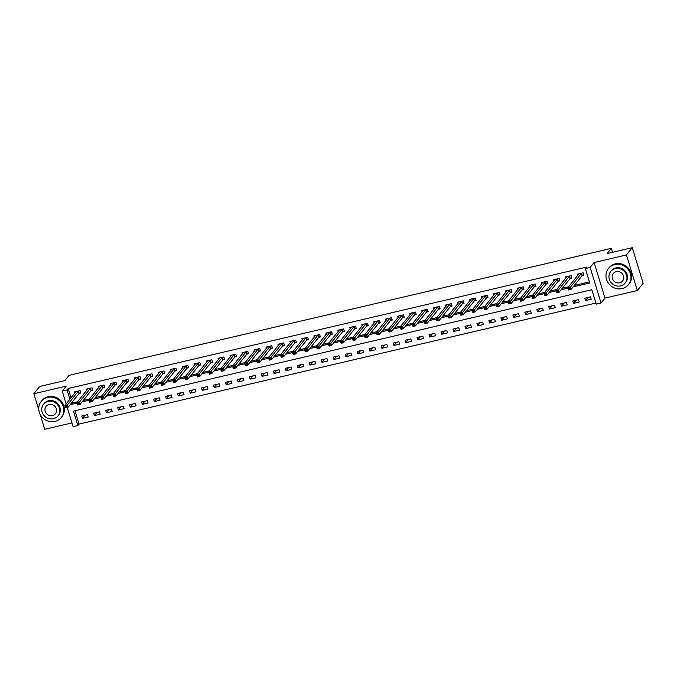 <?xml version="1.0" encoding="UTF-8"?>
<svg xmlns="http://www.w3.org/2000/svg" width="677" height="677" viewBox="0 0 677 677"><rect width="100%" height="100%" fill="white"/><g stroke="black" fill="none" stroke-linecap="round" stroke-linejoin="round"><path stroke-width="1.02" d="M74.986 410.761L79.057 424.09L77.889 425.537L73.099 426.654L67.226 407.436M40.129 414.265L44.724 429.303L71.957 422.922M66.134 403.89L62.225 391.086L66.185 386.161L33.85 393.726L39.681 386.482L64.831 380.592L69.02 375.371L611.323 248.366L607.125 253.587L632.276 247.697L643.15 283.274L637.319 290.518L626.445 254.95L594.11 262.524L590.149 267.449L601.024 303.025L596.234 304.142L591.825 289.722L73.48 411.117L77.889 425.537M594.11 262.524L604.984 298.092L637.319 290.518M604.984 298.092L601.024 303.025M79.057 424.09L595.895 303.051M33.85 393.726L38.851 410.084M632.276 247.697L626.445 254.95M590.479 296.848L584.725 298.193L585.461 300.596L591.216 299.251L590.479 296.848M578.496 299.649L572.75 300.994L573.487 303.398L579.233 302.052L578.496 299.649M566.522 302.458L560.776 303.804L561.512 306.207L567.258 304.862L566.522 302.458M554.548 305.259L548.802 306.605L549.529 309.008L555.284 307.663L554.548 305.259M542.573 308.069L536.819 309.414L537.555 311.818L543.309 310.472L542.573 308.069M530.59 310.87L524.844 312.215L525.58 314.619L531.327 313.273L530.59 310.87M518.616 313.679L512.87 315.025L513.606 317.428L519.352 316.083L518.616 313.679M506.641 316.481L500.895 317.826L501.623 320.229L507.378 318.884L506.641 316.481M494.667 319.282L488.912 320.627L489.649 323.031L495.403 321.685L494.667 319.282M482.684 322.091L476.938 323.437L477.674 325.84L483.42 324.495L482.684 322.091M470.71 324.892L464.964 326.238L465.7 328.641L471.446 327.296L470.71 324.892M458.735 327.702L452.989 329.047L453.725 331.451L459.471 330.105L458.735 327.702M446.761 330.503L441.006 331.848L441.742 334.252L447.497 332.906L446.761 330.503M434.786 333.312L429.032 334.658L429.768 337.061L435.514 335.716L434.786 333.312M422.803 336.114L417.057 337.459L417.794 339.862L423.54 338.517L422.803 336.114M410.829 338.915L405.083 340.269L405.819 342.672L411.565 341.318L410.829 338.915M398.855 341.724L393.1 343.07L393.836 345.473L399.591 344.128L398.855 341.724M386.88 344.525L381.126 345.871L381.862 348.274L387.608 346.929L386.88 344.525M374.897 347.335L369.151 348.68L369.887 351.084L375.633 349.738L374.897 347.335M362.923 350.136L357.177 351.481L357.913 353.885L363.659 352.539L362.923 350.136M350.948 352.945L345.194 354.291L345.93 356.694L351.685 355.349L350.948 352.945M338.974 355.747L333.219 357.092L333.956 359.495L339.702 358.15L338.974 355.747M326.991 358.556L321.245 359.902L321.981 362.305L327.727 360.959L326.991 358.556M315.017 361.357L309.271 362.703L310.007 365.106L315.753 363.761L315.017 361.357M303.042 364.158L297.296 365.504L298.024 367.907L303.778 366.562L303.042 364.158M291.068 366.968L285.313 368.313L286.049 370.717L291.795 369.371L291.068 366.968M279.085 369.769L273.339 371.114L274.075 373.518L279.821 372.172L279.085 369.769M267.11 372.578L261.364 373.924L262.101 376.327L267.847 374.982L267.11 372.578M255.136 375.38L249.39 376.725L250.118 379.128L255.872 377.783L255.136 375.38M243.161 378.189L237.407 379.535L238.143 381.938L243.889 380.592L243.161 378.189M231.179 380.99L225.433 382.336L226.169 384.739L231.915 383.394L231.179 380.99M219.204 383.791L213.458 385.145L214.194 387.549L219.94 386.195L219.204 383.791M207.23 386.601L201.484 387.946L202.211 390.35L207.966 389.004L207.23 386.601M195.255 389.402L189.501 390.747L190.237 393.151L195.983 391.805L195.255 389.402M183.272 392.211L177.526 393.557L178.263 395.96L184.009 394.615L183.272 392.211M171.298 395.013L165.552 396.358L166.288 398.761L172.034 397.416L171.298 395.013M159.323 397.822L153.577 399.168L154.305 401.571L160.06 400.225L159.323 397.822M147.349 400.623L141.595 401.969L142.331 404.372L148.077 403.027L147.349 400.623M135.366 403.433L129.62 404.778L130.356 407.182L136.102 405.836L135.366 403.433M123.392 406.234L117.646 407.579L118.382 409.983L124.128 408.637L123.392 406.234M111.417 409.035L105.671 410.38L106.399 412.784L112.154 411.438L111.417 409.035M99.443 411.844L93.688 413.19L94.425 415.593L100.179 414.248L99.443 411.844M87.46 414.646L81.714 415.991L82.45 418.394L88.196 417.049L87.46 414.646M573.114 286.896L589.769 282.994L585.36 268.574L586.519 267.127L68.182 388.513L71.026 397.814M72.295 401.969L72.591 402.933L77.567 401.774M83.246 400.437L89.542 398.965M95.22 397.636L101.516 396.163M107.194 394.826L113.491 393.354M119.177 392.025L125.473 390.553M131.152 389.224L137.448 387.743M143.126 386.415L149.422 384.942M155.101 383.614L161.397 382.141M167.075 380.804L173.371 379.332M179.058 378.003L185.354 376.53M191.032 375.193L197.329 373.721M203.007 372.392L209.303 370.92M214.981 369.591L221.277 368.11M226.964 366.782L233.26 365.309M238.939 363.981L245.235 362.5M250.913 361.171L257.209 359.699M262.888 358.37L269.184 356.897M274.87 355.56L281.167 354.088M286.845 352.759L293.141 351.287M298.819 349.95L305.115 348.477M310.794 347.149L317.09 345.676M322.777 344.348L329.073 342.867M334.751 341.538L341.047 340.066M346.726 338.737L353.022 337.264M358.7 335.927L364.996 334.455M370.683 333.126L376.979 331.654M382.657 330.317L388.953 328.844M394.632 327.516L400.928 326.043M406.606 324.715L412.902 323.234M418.589 321.905L424.885 320.433M430.564 319.104L436.86 317.623M442.538 316.294L448.834 314.822M454.512 313.493L460.809 312.021M466.495 310.684L472.791 309.211M478.47 307.883L484.766 306.41M490.444 305.073L496.74 303.601M502.419 302.272L508.715 300.8M514.402 299.471L520.698 297.99M526.376 296.661L532.672 295.189M538.35 293.86L544.646 292.388M550.325 291.051L556.621 289.578M562.308 288.25L568.604 286.777M574.282 285.44L589.43 281.894M582.305 275.581L583.862 275.217L583.125 272.814L577.379 274.16L577.752 275.387M570.33 278.382L571.887 278.019L571.151 275.615L565.405 276.961L565.777 278.188M558.356 281.192L559.913 280.828L559.177 278.425L553.431 279.77L553.803 280.997M546.373 283.993L547.93 283.629L547.202 281.226L541.448 282.571L541.828 283.798M534.398 286.803L535.956 286.43L535.219 284.027L529.473 285.381L529.846 286.608M522.424 289.604L523.981 289.24L523.245 286.836L517.499 288.182L517.871 289.409M510.45 292.413L512.007 292.041L511.27 289.638L505.524 290.983L505.897 292.21M498.467 295.214L500.024 294.85L499.296 292.447L493.541 293.793L493.922 295.02M486.492 298.015L488.049 297.652L487.313 295.248L481.567 296.594L481.939 297.821M474.518 300.825L476.075 300.461L475.339 298.058L469.593 299.403L469.965 300.63M462.543 303.626L464.1 303.262L463.364 300.859L457.618 302.204L457.99 303.431M450.56 306.436L452.126 306.072L451.39 303.668L445.635 305.014L446.016 306.241M438.586 309.237L440.143 308.873L439.407 306.469L433.661 307.815L434.033 309.042M426.612 312.046L428.169 311.674L427.432 309.271L421.686 310.625L422.059 311.843M414.637 314.847L416.194 314.483L415.458 312.08L409.712 313.426L410.084 314.653M402.654 317.648L404.22 317.285L403.484 314.881L397.729 316.227L398.11 317.454M390.68 320.458L392.237 320.094L391.501 317.691L385.755 319.036L386.127 320.263M378.705 323.259L380.262 322.895L379.526 320.492L373.78 321.837L374.153 323.064M366.731 326.069L368.288 325.705L367.552 323.301L361.806 324.647L362.178 325.874M354.748 328.87L356.314 328.506L355.577 326.102L349.823 327.448L350.204 328.675M342.774 331.679L344.331 331.307L343.594 328.904L337.848 330.258L338.221 331.485M330.799 334.48L332.356 334.116L331.62 331.713L325.874 333.059L326.246 334.286M318.825 337.29L320.382 336.918L319.646 334.514L313.9 335.86L314.272 337.087M306.842 340.091L308.407 339.727L307.671 337.324L301.917 338.669L302.297 339.896M294.867 342.892L296.424 342.528L295.697 340.125L289.942 341.47L290.323 342.697M282.893 345.702L284.45 345.338L283.714 342.934L277.968 344.28L278.34 345.507M270.918 348.503L272.476 348.139L271.739 345.735L265.993 347.081L266.366 348.308M258.936 351.312L260.501 350.948L259.765 348.545L254.01 349.891L254.391 351.118M246.961 354.113L248.518 353.749L247.79 351.346L242.036 352.692L242.417 353.919M234.987 356.923L236.544 356.551L235.808 354.147L230.062 355.501L230.434 356.72M223.012 359.724L224.569 359.36L223.833 356.957L218.087 358.302L218.459 359.529M211.029 362.525L212.595 362.161L211.859 359.758L206.104 361.103L206.485 362.33M199.055 365.335L200.612 364.971L199.884 362.567L194.13 363.913L194.511 365.14M187.08 368.136L188.638 367.772L187.901 365.368L182.155 366.714L182.528 367.941M175.106 370.945L176.663 370.581L175.927 368.178L170.181 369.524L170.553 370.751M163.123 373.746L164.689 373.382L163.952 370.979L158.206 372.325L158.579 373.552M151.149 376.556L152.706 376.184L151.978 373.78L146.224 375.134L146.604 376.361M139.174 379.357L140.731 378.993L139.995 376.59L134.249 377.935L134.621 379.162M127.2 382.166L128.757 381.794L128.021 379.391L122.275 380.736L122.647 381.963M115.225 384.968L116.782 384.604L116.046 382.2L110.3 383.546L110.673 384.773M103.242 387.769L104.8 387.405L104.072 385.001L98.317 386.347L98.698 387.574M91.268 390.578L92.825 390.214L92.089 387.811L86.343 389.157L86.715 390.384M79.294 393.379L80.851 393.015L80.114 390.612L74.368 391.958L74.741 393.185M612.533 252.326L611.323 248.366M62.225 391.086L67.015 389.96L69.858 399.261M68.182 388.513L67.015 389.96M585.36 268.574L590.149 267.449M71.127 403.416L71.424 404.389L77.043 403.069M82.078 401.893L89.025 400.268M94.052 399.083L101 397.458M106.035 396.282L112.974 394.657M118.01 393.472L124.949 391.848M129.984 390.671L136.932 389.047M141.958 387.87L148.906 386.237M153.941 385.061L160.881 383.436M165.916 382.26L172.855 380.626M177.89 379.45L184.838 377.825M189.865 376.649L196.812 375.024M201.848 373.839L208.787 372.215M213.822 371.038L220.761 369.414M225.796 368.229L232.744 366.604M237.771 365.428L244.719 363.803M249.745 362.627L256.693 360.993M261.728 359.817L268.667 358.192M273.703 357.016L280.65 355.391M285.677 354.206L292.625 352.582M297.652 351.405L304.599 349.781M309.634 348.596L316.574 346.971M321.609 345.795L328.557 344.17M333.583 342.994L340.531 341.36M345.558 340.184L352.505 338.559M357.541 337.383L364.48 335.75M369.515 334.573L376.463 332.949M381.489 331.772L388.437 330.148M393.464 328.963L400.412 327.338M405.447 326.162L412.386 324.537M417.421 323.352L424.369 321.727M429.396 320.551L436.343 318.926M441.37 317.75L448.318 316.117M453.353 314.94L460.292 313.316M465.327 312.139L472.267 310.515M477.302 309.33L484.25 307.705M489.276 306.529L496.224 304.904M501.259 303.719L508.199 302.094M513.234 300.918L520.173 299.293M525.208 298.117L532.156 296.484M537.183 295.307L544.13 293.683M549.165 292.506L556.105 290.873M561.14 289.697L568.079 288.072M72.591 402.933L71.424 404.389M588.017 297.423L585.461 300.596M84.997 415.221L82.45 418.394M96.98 412.42L94.425 415.593M108.955 409.619L106.399 412.784M120.929 406.809L118.382 409.983M132.904 404.008L130.356 407.182M144.886 401.199L142.331 404.372M156.861 398.398L154.305 401.571M168.835 395.588L166.288 398.761M180.81 392.787L178.263 395.96M192.793 389.986L190.237 393.151M204.767 387.176L202.211 390.35M216.742 384.375L214.194 387.549M228.716 381.566L226.169 384.739M240.699 378.765L238.143 381.938M252.673 375.955L250.118 379.128M264.648 373.154L262.101 376.327M276.622 370.344L274.075 373.518M288.597 367.543L286.049 370.717M300.58 364.742L298.024 367.907M312.554 361.933L310.007 365.106M324.528 359.132L321.981 362.305M336.503 356.322L333.956 359.495M348.486 353.521L345.93 356.694M360.46 350.711L357.913 353.885M372.435 347.91L369.887 351.084M384.409 345.109L381.862 348.274M396.392 342.3L393.836 345.473M408.366 339.499L405.819 342.672M420.341 336.689L417.794 339.862M432.315 333.888L429.768 337.061M444.298 331.078L441.742 334.252M456.273 328.277L453.725 331.451M468.247 325.468L465.7 328.641M480.221 322.667L477.674 325.84M492.204 319.866L489.649 323.031M504.179 317.056L501.623 320.229M516.153 314.255L513.606 317.428M528.128 311.445L525.58 314.619M540.111 308.644L537.555 311.818M552.085 305.835L549.529 309.008M564.059 303.034L561.512 306.207M576.034 300.233L573.487 303.398M583.709 274.718L582.068 275.751L571.066 289.443L568.672 290.001L567.935 287.598L578.937 273.796M568.57 288.529L567.935 287.598L570.33 287.04L571.066 289.443L569.822 289.265L569.535 288.3L568.57 288.529L568.866 289.485L569.822 289.265M581.568 273.178L569.535 288.3M568.672 290.001L568.866 289.485M571.735 277.519L570.093 278.56L559.092 292.244L556.697 292.803L555.961 290.399L566.962 276.597M556.596 291.33L555.961 290.399L558.356 289.841L559.092 292.244L557.848 292.066L557.552 291.11L556.596 291.33L556.892 292.295L557.848 292.066M569.594 275.979L557.552 291.11M556.697 292.803L556.892 292.295M559.761 280.329L558.119 281.361L547.118 295.054L544.723 295.612L543.986 293.209L554.988 279.406M544.621 294.14L543.986 293.209L546.381 292.65L547.118 295.054L545.874 294.876L545.577 293.911L544.621 294.14L544.917 295.096L545.874 294.876M557.62 278.789L545.577 293.911M544.723 295.612L544.917 295.096M547.778 283.13L546.144 284.171L535.135 297.855L532.74 298.413L532.012 296.01L543.005 282.207M532.647 296.941L532.012 296.01L534.407 295.451L535.135 297.855L533.899 297.677L533.603 296.721L532.647 296.941L532.934 297.905L533.899 297.677M545.637 281.59L533.603 296.721M532.74 298.413L532.934 297.905M535.803 285.939L534.161 286.972L523.16 300.656L520.765 301.223L520.029 298.819L531.03 285.009M520.664 299.75L520.029 298.819L522.424 298.252L523.16 300.656L521.916 300.486L521.628 299.522L520.664 299.75L520.96 300.706L521.916 300.486M533.662 284.399L521.628 299.522M520.765 301.223L520.96 300.706M622.163 288.597A12.863 11.991 -141.2 0 0 628.518 284.636A12.863 11.991 -141.2 0 0 628.738 270.191A12.863 11.991 -141.2 0 0 614.818 264.563A12.863 11.991 -141.2 0 0 608.462 268.524A12.863 11.991 -141.2 0 0 608.242 282.969A12.863 11.991 -141.2 0 0 622.163 288.597M628.518 284.636L629.094 283.908A12.863 11.991 -141.2 0 0 629.322 269.463A12.863 11.991 -141.2 0 0 615.401 263.835A12.863 11.991 -141.2 0 0 609.046 267.796L608.462 268.524M610.739 271.443L611.272 270.775A9.258 8.632 38.8 0 1 615.842 267.923A9.258 8.632 38.8 0 1 625.87 271.976A9.258 8.632 38.8 0 1 625.709 282.377L625.176 283.045A9.258 8.632 -141.2 0 0 625.336 272.645A9.258 8.632 -141.2 0 0 615.308 268.591A9.258 8.632 -141.2 0 0 610.739 271.443A9.258 8.632 -141.2 0 0 610.578 281.844A9.258 8.632 -141.2 0 0 620.597 285.897A9.258 8.632 -141.2 0 0 625.176 283.045M616.248 271.672A5.966 5.56 -141.2 0 0 613.201 280.21A5.966 5.56 -141.2 0 0 622.603 280.98A5.966 5.56 -141.2 0 0 616.248 271.672M54.955 421.432A12.863 11.991 -141.2 0 0 61.311 417.472A12.863 11.991 -141.2 0 0 61.531 403.018A12.863 11.991 -141.2 0 0 47.61 397.399A12.863 11.991 -141.2 0 0 41.255 401.351A12.863 11.991 -141.2 0 0 41.035 415.805A12.863 11.991 -141.2 0 0 54.955 421.432M61.311 417.472L61.895 416.744A12.863 11.991 -141.2 0 0 62.115 402.299A12.863 11.991 -141.2 0 0 48.194 396.671A12.863 11.991 -141.2 0 0 41.839 400.632L41.255 401.351M43.531 404.279L44.064 403.61A9.258 8.632 38.8 0 1 48.634 400.759A9.258 8.632 38.8 0 1 58.662 404.812A9.258 8.632 38.8 0 1 58.501 415.213L57.968 415.881A9.258 8.632 -141.2 0 0 58.129 405.481A9.258 8.632 -141.2 0 0 48.101 401.427A9.258 8.632 -141.2 0 0 43.531 404.279A9.258 8.632 -141.2 0 0 43.37 414.679A9.258 8.632 -141.2 0 0 53.39 418.733A9.258 8.632 -141.2 0 0 57.968 415.881M49.04 404.499A5.966 5.56 -141.2 0 0 45.994 413.046A5.966 5.56 -141.2 0 0 55.396 413.816A5.966 5.56 -141.2 0 0 49.04 404.499M523.829 288.74L522.187 289.773L511.186 303.465L508.791 304.024L508.055 301.62L519.056 287.818M508.689 302.551L508.055 301.62L510.45 301.062L511.186 303.465L509.942 303.288L509.646 302.331L508.689 302.551L508.986 303.516L509.942 303.288M521.688 287.2L509.646 302.331M508.791 304.024L508.986 303.516M511.854 291.542L510.213 292.582L499.211 306.266L496.816 306.833L496.08 304.43L507.081 290.619M496.715 305.352L496.08 304.43L498.475 303.863L499.211 306.266L497.967 306.097L497.671 305.132L496.715 305.352L497.011 306.317L497.967 306.097M509.713 290.001L497.671 305.132M496.816 306.833L497.011 306.317M499.871 294.351L498.238 295.384L487.228 309.076L484.834 309.634L484.106 307.231L495.107 293.429M484.74 308.162L484.106 307.231L486.501 306.673L487.228 309.076L485.993 308.898L485.697 307.933L484.74 308.162L485.028 309.127L485.993 308.898M497.73 292.811L485.697 307.933M484.834 309.634L485.028 309.127M487.897 297.152L486.255 298.193L475.254 311.877L472.859 312.435L472.123 310.032L483.124 296.23M472.758 310.963L472.123 310.032L474.518 309.474L475.254 311.877L474.01 311.699L473.722 310.743L472.758 310.963L473.054 311.928L474.01 311.699M485.756 295.612L473.722 310.743M472.859 312.435L473.054 311.928M475.923 299.962L474.281 300.994L463.28 314.687L460.885 315.245L460.148 312.842L471.15 299.039M460.783 313.773L460.148 312.842L462.543 312.283L463.28 314.687L462.036 314.509L461.739 313.544L460.783 313.773L461.079 314.729L462.036 314.509M473.782 298.422L461.739 313.544M460.885 315.245L461.079 314.729M463.948 302.763L462.306 303.804L451.305 317.488L448.91 318.046L448.174 315.643L459.201 301.883M448.809 316.574L448.174 315.643L450.569 315.084L451.305 317.488L450.061 317.31L449.765 316.354L448.809 316.574L449.105 317.538L450.061 317.31M461.807 301.223L449.765 316.354M448.91 318.046L449.105 317.538M451.965 305.572L450.332 306.605L439.322 320.297L436.927 320.856L436.2 318.452L447.226 304.684M436.834 319.383L436.2 318.452L438.594 317.885L439.322 320.297L438.087 320.119L437.791 319.155L436.834 319.383L437.122 320.339L438.087 320.119M449.824 304.032L437.791 319.155M436.927 320.856L437.122 320.339M439.991 308.373L438.349 309.414L427.348 323.098L424.953 323.657L424.217 321.253L435.218 307.451M424.86 322.184L424.217 321.253L426.612 320.695L427.348 323.098L426.104 322.921L425.816 321.964L424.86 322.184L425.148 323.149L426.104 322.921M437.85 306.833L425.816 321.964M424.953 323.657L425.148 323.149M428.016 311.175L426.375 312.215L415.373 325.899L412.978 326.466L412.242 324.063L423.243 310.252M412.877 324.994L412.242 324.063L414.637 323.496L415.373 325.899L414.129 325.73L413.833 324.765L412.877 324.994L413.173 325.95L414.129 325.73M425.875 309.643L413.833 324.765M412.978 326.466L413.173 325.95M416.042 313.984L414.4 315.017L403.399 328.709L401.004 329.267L400.268 326.864L411.294 313.104M400.902 327.795L400.268 326.864L402.663 326.306L403.399 328.709L402.155 328.531L401.859 327.566L400.902 327.795L401.199 328.76L402.155 328.531M413.901 312.444L401.859 327.566M401.004 329.267L401.199 328.76M404.059 316.785L402.426 317.826L391.424 331.51L389.021 332.077L388.293 329.674L399.295 315.863M388.928 330.596L388.293 329.674L390.688 329.107L391.424 331.51L390.18 331.332L389.884 330.376L388.928 330.596L389.224 331.561L390.18 331.332M401.926 315.245L389.884 330.376M389.021 332.077L389.224 331.561M392.085 319.595L390.443 320.627L379.442 334.32L377.047 334.878L376.31 332.475L387.312 318.672M376.954 333.406L376.31 332.475L378.705 331.916L379.442 334.32L378.198 334.142L377.91 333.177L376.954 333.406L377.241 334.362L378.198 334.142M389.944 318.055L377.91 333.177M377.047 334.878L377.241 334.362M380.11 322.396L378.468 323.437L367.467 337.121L365.072 337.679L364.336 335.276L375.363 321.516M364.971 336.207L364.336 335.276L366.731 334.717L367.467 337.121L366.223 336.943L365.935 335.987L364.971 336.207L365.267 337.171L366.223 336.943M377.969 320.856L365.935 335.987M365.072 337.679L365.267 337.171M368.136 325.205L366.494 326.238L355.493 339.93L353.098 340.489L352.362 338.085L363.363 324.283M352.996 339.016L352.362 338.085L354.756 337.527L355.493 339.93L354.249 339.752L353.953 338.788L352.996 339.016L353.292 339.972L354.249 339.752M365.995 323.665L353.953 338.788M353.098 340.489L353.292 339.972M356.161 328.007L354.52 329.047L343.518 342.731L341.115 343.29L340.387 340.886L351.388 327.084M341.022 341.817L340.387 340.886L342.782 340.328L343.518 342.731L342.274 342.554L341.978 341.597L341.022 341.817L341.318 342.782L342.274 342.554M354.02 326.466L341.978 341.597M341.115 343.29L341.318 342.782M344.178 330.816L342.537 331.848L331.535 345.532L329.14 346.099L328.404 343.696L339.405 329.885M329.047 344.627L328.404 343.696L330.799 343.129L331.535 345.532L330.3 345.363L330.004 344.398L329.047 344.627L329.335 345.583L330.3 345.363M342.037 329.276L330.004 344.398M329.14 346.099L329.335 345.583M332.204 333.617L330.562 334.65L319.561 348.342L317.166 348.9L316.43 346.497L327.431 332.695M317.064 347.428L316.43 346.497L318.825 345.939L319.561 348.342L318.317 348.164L318.029 347.208L317.064 347.428L317.361 348.393L318.317 348.164M330.063 332.077L318.029 347.208M317.166 348.9L317.361 348.393M320.229 336.418L318.588 337.459L307.586 351.143L305.192 351.71L304.455 349.307L315.457 335.496M305.09 350.229L304.455 349.307L306.85 348.74L307.586 351.143L306.342 350.974L306.046 350.009L305.09 350.229L305.386 351.194L306.342 350.974M318.088 334.878L306.046 350.009M305.192 351.71L305.386 351.194M308.255 339.228L306.613 340.26L295.612 353.953L293.217 354.511L292.481 352.108L303.482 338.305M293.116 353.039L292.481 352.108L294.876 351.549L295.612 353.953L294.368 353.775L294.072 352.81L293.116 353.039L293.412 354.003L294.368 353.775M306.114 337.688L294.072 352.81M293.217 354.511L293.412 354.003M296.272 342.029L294.63 343.07L283.629 356.754L281.234 357.312L280.498 354.909L291.499 341.106M281.141 355.84L280.498 354.909L282.893 354.35L283.629 356.754L282.394 356.576L282.097 355.62L281.141 355.84L281.429 356.804L282.394 356.576M294.131 340.489L282.097 355.62M281.234 357.312L281.429 356.804M284.298 344.838L282.656 345.871L271.655 359.563L269.26 360.122L268.524 357.718L279.525 343.916M269.158 358.649L268.524 357.718L270.918 357.16L271.655 359.563L270.411 359.385L270.123 358.421L269.158 358.649L269.454 359.605L270.411 359.385M282.157 343.298L270.123 358.421M269.26 360.122L269.454 359.605M272.323 347.639L270.682 348.68L259.68 362.364L257.285 362.923L256.549 360.519L267.55 346.717M257.184 361.45L256.549 360.519L258.944 359.961L259.68 362.364L258.436 362.187L258.14 361.23L257.184 361.45L257.48 362.415L258.436 362.187M270.182 346.099L258.14 361.23M257.285 362.923L257.48 362.415M260.349 350.449L258.707 351.481L247.706 365.174L245.311 365.732L244.575 363.329L255.576 349.518M245.209 364.26L244.575 363.329L246.97 362.762L247.706 365.174L246.462 364.996L246.166 364.031L245.209 364.26L245.506 365.216L246.462 364.996M258.208 348.909L246.166 364.031M245.311 365.732L245.506 365.216M248.366 353.25L246.724 354.291L235.723 367.975L233.328 368.533L232.592 366.13L243.593 352.328M233.235 367.061L232.592 366.13L234.995 365.572L235.723 367.975L234.487 367.797L234.191 366.841L233.235 367.061L233.523 368.026L234.487 367.797M246.225 351.71L234.191 366.841M233.328 368.533L233.523 368.026M236.391 356.051L234.75 357.092L223.748 370.776L221.354 371.343L220.617 368.94L231.619 355.129M221.252 369.87L220.617 368.94L223.012 368.373L223.748 370.776L222.505 370.607L222.217 369.642L221.252 369.87L221.548 370.827L222.505 370.607M234.25 354.52L222.217 369.642M221.354 371.343L221.548 370.827M224.417 358.861L222.775 359.893L211.774 373.586L209.379 374.144L208.643 371.741L219.644 357.938M209.278 372.672L208.643 371.741L211.038 371.182L211.774 373.586L210.53 373.408L210.234 372.443L209.278 372.672L209.574 373.636L210.53 373.408M222.276 357.321L210.234 372.443M209.379 374.144L209.574 373.636M212.443 361.662L210.801 362.703L199.8 376.387L197.405 376.954L196.668 374.55L207.695 360.782M197.303 375.473L196.668 374.55L199.063 373.983L199.8 376.387L198.556 376.209L198.259 375.253L197.303 375.473L197.599 376.437L198.556 376.209M210.302 360.122L198.259 375.253M197.405 376.954L197.599 376.437M200.46 364.471L198.818 365.504L187.817 379.196L185.422 379.755L184.686 377.351L195.687 363.549M185.329 378.282L184.686 377.351L187.089 376.793L187.817 379.196L186.581 379.018L186.285 378.054L185.329 378.282L185.616 379.238L186.581 379.018M198.319 362.931L186.285 378.054M185.422 379.755L185.616 379.238M188.485 367.272L186.844 368.313L175.842 381.997L173.447 382.556L172.711 380.152L183.712 366.35M173.346 381.083L172.711 380.152L175.106 379.594L175.842 381.997L174.598 381.82L174.311 380.863L173.346 381.083L173.642 382.048L174.598 381.82M186.344 365.732L174.311 380.863M173.447 382.556L173.642 382.048M176.511 370.082L174.869 371.114L163.868 384.807L161.473 385.365L160.737 382.962L171.763 369.21M161.371 383.893L160.737 382.962L163.132 382.403L163.868 384.807L162.624 384.629L162.328 383.664L161.371 383.893L161.668 384.849L162.624 384.629M174.37 368.542L162.328 383.664M161.473 385.365L161.668 384.849M164.536 372.883L162.895 373.924L151.893 387.608L149.499 388.166L148.762 385.763L159.789 372.003M149.397 386.694L148.762 385.763L151.157 385.205L151.893 387.608L150.649 387.43L150.353 386.474L149.397 386.694L149.693 387.659L150.649 387.43M162.395 371.343L150.353 386.474M149.499 388.166L149.693 387.659M152.553 375.684L150.92 376.725L139.911 390.409L137.516 390.976L136.788 388.573L147.781 374.762M137.423 389.503L136.788 388.573L139.183 388.006L139.911 390.409L138.675 390.24L138.379 389.275L137.423 389.503L137.71 390.46L138.675 390.24M150.412 374.153L138.379 389.275M137.516 390.976L137.71 390.46M140.579 378.494L138.937 379.526L127.936 393.219L125.541 393.777L124.805 391.374L135.806 377.571M125.44 392.305L124.805 391.374L127.2 390.815L127.936 393.219L126.692 393.041L126.404 392.085L125.44 392.305L125.736 393.269L126.692 393.041M138.438 376.954L126.404 392.085M125.541 393.777L125.736 393.269M128.605 381.295L126.963 382.336L115.962 396.02L113.567 396.587L112.831 394.183L123.857 380.415M113.465 395.106L112.831 394.183L115.225 393.616L115.962 396.02L114.718 395.85L114.421 394.886L113.465 395.106L113.761 396.07L114.718 395.85M126.464 379.755L114.421 394.886M113.567 396.587L113.761 396.07M116.63 384.104L114.988 385.137L103.987 398.829L101.592 399.388L100.856 396.984L111.857 383.182M101.491 397.915L100.856 396.984L103.251 396.426L103.987 398.829L102.743 398.651L102.447 397.687L101.491 397.915L101.787 398.88L102.743 398.651M114.489 382.564L102.447 397.687M101.592 399.388L101.787 398.88M104.647 386.905L103.014 387.946L92.004 401.63L89.609 402.189L88.882 399.785L99.874 385.983M89.516 400.716L88.882 399.785L91.277 399.227L92.004 401.63L90.769 401.453L90.473 400.496L89.516 400.716L89.804 401.681L90.769 401.453M102.506 385.365L90.473 400.496M89.609 402.189L89.804 401.681M92.673 389.715L91.031 390.747L80.03 404.44L77.635 404.998L76.899 402.595L87.9 388.793M77.533 403.526L76.899 402.595L79.294 402.036L80.03 404.44L78.786 404.262L78.498 403.297L77.533 403.526L77.83 404.482L78.786 404.262M90.532 388.175L78.498 403.297M77.635 404.998L77.83 404.482M80.698 392.516L79.057 393.557L68.055 407.241L65.661 407.799L64.924 405.396L75.926 391.594M65.559 406.327L64.924 405.396L67.319 404.838L68.055 407.241L66.811 407.063L66.515 406.107L65.559 406.327L65.855 407.292L66.811 407.063M78.557 390.976L66.515 406.107M65.661 407.799L65.855 407.292M581.492 273.229L582.228 275.632M581.331 273.347L582.068 275.751M569.518 276.03L570.254 278.433M569.357 276.157L570.093 278.56M557.535 278.831L558.271 281.234M557.383 278.958L558.119 281.361M545.56 281.64L546.297 284.044M545.408 281.767L546.144 284.171M533.586 284.442L534.322 286.845M533.425 284.568L534.161 286.972M521.612 287.251L522.348 289.654M521.451 287.37L522.187 289.773M509.629 290.052L510.365 292.456M509.476 290.179L510.213 292.582M497.654 292.862L498.39 295.265M497.502 292.98L498.238 295.384M485.68 295.663L486.416 298.066M485.519 295.79L486.255 298.193M473.705 298.464L474.442 300.876M473.545 298.591L474.281 300.994M461.722 301.273L462.459 303.677M461.57 301.4L462.306 303.804M449.748 304.075L450.484 306.478M449.596 304.201L450.332 306.605M437.774 306.884L438.51 309.287M437.621 307.011L438.349 309.414M425.799 309.685L426.535 312.089M425.638 309.812L426.375 312.215M413.825 312.495L414.552 314.898M413.664 312.613L414.4 315.017M401.842 315.296L402.578 317.699M401.689 315.423L402.426 317.826M389.867 318.105L390.604 320.509M389.715 318.224L390.443 320.627M377.893 320.906L378.629 323.31M377.732 321.033L378.468 323.437M365.918 323.708L366.646 326.111M365.758 323.834L366.494 326.238M353.936 326.517L354.672 328.92M353.783 326.644L354.52 329.047M341.961 329.318L342.697 331.722M341.809 329.445L342.537 331.848M329.987 332.128L330.723 334.531M329.826 332.246L330.562 334.65M318.012 334.929L318.74 337.332M317.851 335.056L318.588 337.459M306.029 337.738L306.766 340.142M305.877 337.857L306.613 340.26M294.055 340.539L294.791 342.943M293.903 340.666L294.63 343.07M282.081 343.341L282.817 345.752M281.92 343.467L282.656 345.871M270.106 346.15L270.834 348.553M269.945 346.277L270.682 348.68M258.123 348.951L258.859 351.355M257.971 349.078L258.707 351.481M246.149 351.761L246.885 354.164M245.996 351.888L246.724 354.291M234.174 354.562L234.911 356.965M234.014 354.689L234.75 357.092M222.2 357.371L222.928 359.775M222.039 357.49L222.775 359.893M210.217 360.172L210.953 362.576M210.065 360.299L210.801 362.703M198.243 362.982L198.979 365.385M198.09 363.1L198.818 365.504M186.268 365.783L187.004 368.186M186.107 365.91L186.844 368.313M174.294 368.584L175.021 370.988M174.133 368.711L174.869 371.114M162.311 371.394L163.047 373.797M162.158 371.521L162.895 373.924M150.336 374.195L151.073 376.598M150.184 374.322L150.92 376.725M138.362 377.004L139.098 379.408M138.201 377.123L138.937 379.526M126.387 379.805L127.115 382.209M126.227 379.932L126.963 382.336M114.405 382.615L115.141 385.018M114.252 382.733L114.988 385.137M102.43 385.416L103.166 387.819M102.278 385.543L103.014 387.946M90.456 388.217L91.192 390.629M90.295 388.344L91.031 390.747M78.481 391.027L79.217 393.43M78.32 391.154L79.057 393.557"/></g></svg>
